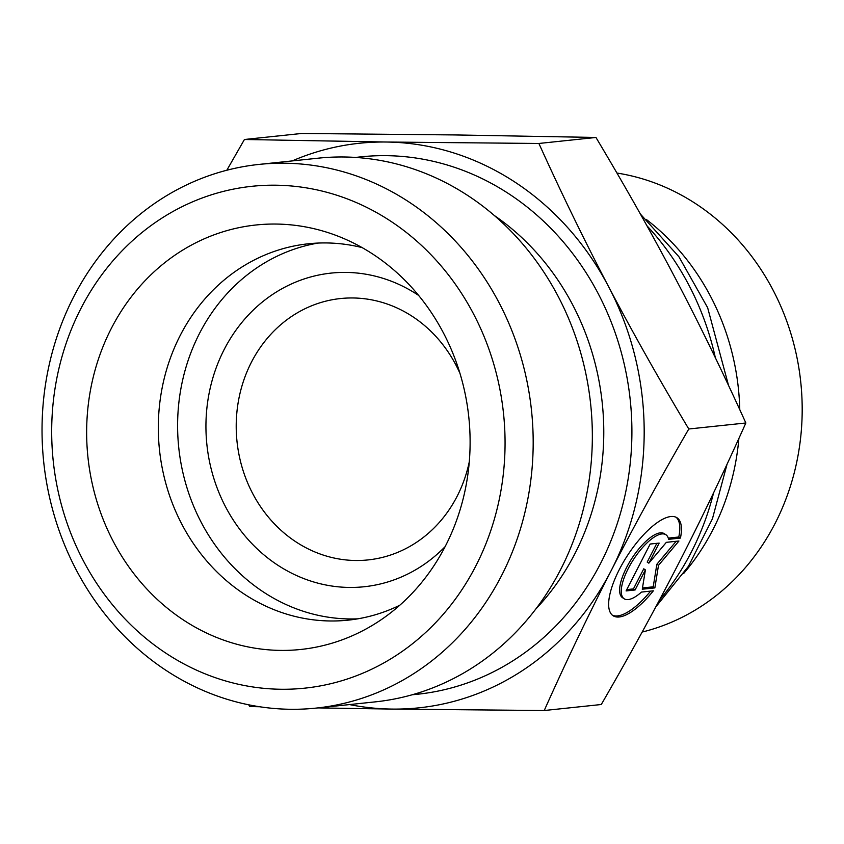 <?xml version="1.0" encoding="UTF-8"?>
<svg xmlns="http://www.w3.org/2000/svg" width="844" height="844" viewBox="0 0 844 844"><rect width="100%" height="100%" fill="white"/><g stroke="black" fill="none" stroke-linecap="round" stroke-linejoin="round"><path stroke-width="1.27" d="M646.958 225.791A267.031 239.59 84 0 1 715.343 357.719M713.602 492.78A267.031 239.59 84 0 1 659.333 600.284M683.629 573.519A233.651 209.65 -96 0 0 738.88 438.447M739.777 409.667A233.651 209.65 -96 0 0 646.314 219.451M616.932 173.041A233.651 209.65 84 0 1 801.8 395.171A233.651 209.65 84 0 1 642.147 632.061M362.108 247.598A189.235 169.792 -96 0 0 308.493 243.768A189.235 169.792 -96 0 0 181.987 524.483A189.235 169.792 -96 0 0 348.161 620.15A189.235 169.792 -96 0 0 399.803 605.232M113.339 541.563A213.416 191.482 84 0 1 129.681 298.934A213.416 191.482 84 0 1 340.47 237.143A213.416 191.482 84 0 1 443.416 332.895A213.416 191.482 84 0 1 380.813 619.971A213.416 191.482 84 0 1 113.339 541.563M680.443 538.071L668.575 539.327A38.212 13.631 123.1 0 0 665.905 534.737A38.212 13.631 123.1 0 0 633.622 559.308A38.212 13.631 123.1 0 0 624.18 598.776A38.212 13.631 123.1 0 0 641.482 592.077L653.351 590.821A58.479 20.857 -56.9 0 1 613.124 615.751A58.479 20.857 -56.9 0 1 627.567 555.363A58.479 20.857 -56.9 0 1 676.962 517.752A58.479 20.857 -56.9 0 1 680.443 538.071L678.798 537.006A58.479 20.857 123.1 0 0 676.107 517.266M612.333 615.16A58.479 20.857 123.1 0 0 650.597 591.116M624.18 598.776L622.534 597.7A38.212 13.631 -56.9 0 1 631.977 558.243A38.212 13.631 -56.9 0 1 664.26 533.661L665.905 534.737M668.269 538.113L678.798 537.006M626.765 589.608L633.433 588.912L643.75 568.814L645.396 569.89L635.078 589.977L626.09 590.927L650.175 544.032L659.164 543.093L648.846 563.18L666.349 542.333L678.935 541.004L658.499 565.332L654.86 587.899L642.273 589.217L645.396 569.89M635.078 589.977L633.433 588.912M642.474 587.951L653.214 586.823L656.854 564.267L676.139 541.299M654.86 587.899L653.214 586.823M658.499 565.332L656.854 564.267M648.846 563.18L647.2 562.104L656.832 543.336M538.894 143.469C561.724 193.898 584.987 241.658 608.672 286.781C632.367 331.892 659.069 379.304 688.788 428.995C660.008 478.717 634.192 525.823 611.341 570.301C588.5 614.791 566.134 661.527 544.232 710.521L601.287 704.508C630.078 654.786 655.894 607.691 678.734 563.201C701.586 518.712 723.952 471.975 745.853 422.981C723.013 372.563 699.76 324.792 676.065 279.67C652.38 234.558 625.678 187.157 595.948 137.456L453.893 134.924L301.487 133.479L244.433 139.492L386.499 142.024L538.894 143.469L595.948 137.456M688.788 428.995L745.853 422.981M226.825 170.245L244.433 139.492M544.232 710.521L391.838 709.076A283.848 254.688 -96 0 0 611.341 570.301A283.848 254.688 -96 0 0 608.672 286.781A283.848 254.688 -96 0 0 386.499 142.024A283.848 254.688 -96 0 0 292.214 160.919M349.522 704.582A283.848 254.688 -96 0 0 391.838 709.076L317.966 707.905M259.667 706.755L249.771 706.544L248.737 704.814M469.296 461.773A131.411 117.907 84 0 1 368.058 559.92A131.411 117.907 84 0 1 252.651 493.476A131.411 117.907 84 0 1 340.512 298.544A131.411 117.907 84 0 1 455.908 364.977A131.411 117.907 84 0 1 459.991 373.428M316.268 708.084L375.422 701.849A273.34 245.256 -96 0 0 590.673 404.308A273.34 245.256 -96 0 0 318.125 158.187L258.96 164.422A273.34 245.256 -96 0 0 73.66 296.866A273.34 245.256 -96 0 0 83.176 582.371A273.34 245.256 -96 0 0 316.268 708.084A273.34 245.256 -96 0 0 498.994 302.616A273.34 245.256 -96 0 0 258.96 164.422M473.505 313.873A252.314 226.392 84 0 1 280.757 689.253A252.314 226.392 84 0 1 80.887 308.556A252.314 226.392 84 0 1 473.505 313.873M318.167 243.061A189.235 169.792 -96 0 0 178.759 447.731A189.235 169.792 -96 0 0 357.782 618.831M418.656 295.453A157.691 141.497 -96 0 0 232.364 335.437A157.691 141.497 -96 0 0 254.603 546.374A157.691 141.497 -96 0 0 445.126 546.638M494.289 215.494A249.159 223.554 84 0 1 572.612 304.716A249.159 223.554 84 0 1 535.771 609.073M412.378 694.728A270.185 242.428 -96 0 0 598.111 293.459A270.185 242.428 -96 0 0 355.757 157.448M640.396 214.059L678.903 256.734L707.641 307.691L728.541 385.465M727.053 464.211L712.441 518.775L688.472 566.25L655.756 606.984"/></g></svg>
